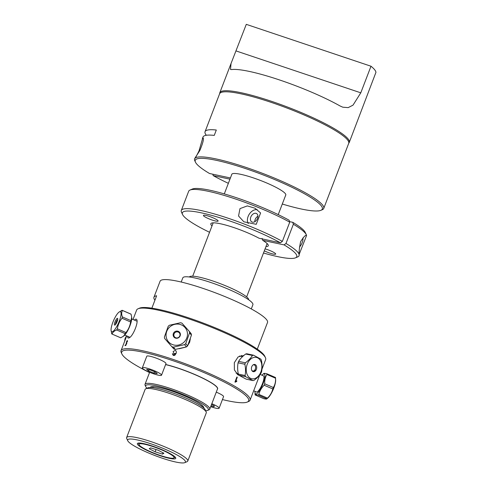 <?xml version="1.0" encoding="UTF-8"?>
<svg xmlns="http://www.w3.org/2000/svg" width="487" height="487" viewBox="0 0 487 487"><rect width="100%" height="100%" fill="white"/><g stroke="black" fill="none" stroke-linecap="round" stroke-linejoin="round"><path stroke-width="0.73" d="M154.945 300.162A57.539 9.016 21 0 1 153.935 297.259A57.539 9.016 21 0 1 156.625 295.779L151.871 308.174M153.935 297.259L160.083 281.236A57.539 9.016 21 0 1 177.956 281.297A57.539 9.016 21 0 1 237.254 301.934A57.539 9.016 21 0 1 267.515 322.479L257.282 349.136M181.207 282.028L182.82 277.84A37.529 5.881 21 0 1 194.477 277.876A37.529 5.881 21 0 1 233.157 291.336A37.529 5.881 21 0 1 252.893 304.74L251.286 308.928M189.346 276.987A31.752 4.973 21 0 1 199.159 277.127A31.752 4.973 21 0 1 231.544 288.365A31.752 4.973 21 0 1 248.613 299.736M210.694 406.675A10.282 1.613 -159 0 0 219.113 408.216A10.282 1.613 -159 0 0 218.34 407.138A10.282 1.613 -159 0 0 211.827 403.717M211.528 404.502L214.463 405.994L213.83 406.712L210.999 405.878M219.113 408.216L223.557 396.637A10.282 1.613 -159 0 0 222.784 395.56A10.282 1.613 -159 0 0 216.271 392.145M213.83 406.712L214.164 405.841M142.411 367.709A10.282 1.613 -159 0 0 142.338 367.813A10.282 1.613 -159 0 0 151.36 372.999A10.282 1.613 -159 0 0 161.532 375.179A10.282 1.613 -159 0 0 152.875 370.132A10.282 1.613 -159 0 0 142.411 367.709M153.959 373.145L148.626 371.021L146.605 369.371L149.917 369.846L155.25 371.971L157.271 373.62L153.959 373.145L154.519 371.684M148.626 371.021L149.119 369.736M161.532 375.179L165.976 363.606A10.282 1.613 -159 0 0 157.319 358.554A10.282 1.613 -159 0 0 146.855 356.131A10.282 1.613 -159 0 0 146.782 356.234L142.338 367.813M252.473 222.157A4.809 3.348 119.8 0 1 251.779 221.895A4.809 3.348 119.8 0 1 251.268 216.064A4.809 3.348 119.8 0 1 256.564 213.556A4.809 3.348 119.8 0 1 257.319 218.925A4.809 3.348 119.8 0 1 252.473 222.157M299.128 254.847L299.067 255.73L299.182 254.762C298.848 252.558 299.316 248.2 300.595 241.686C303.73 236.7 305.72 234.655 306.56 235.531L299.201 254.336M289.564 221.628L292.736 222.303L293.363 224.251A63.085 9.88 21 0 1 306.299 234.697A63.085 9.88 21 0 1 306.56 235.531M293.363 224.251L285.985 243.482L284.067 244.888A61.265 9.6 21 0 1 295.487 257.842A61.265 9.6 21 0 1 263.497 252.997M299.182 254.762A63.085 9.88 -159 0 0 285.985 243.482M260.6 212.953L256.241 224.312L243.871 221.798L238.545 216.003L239.988 208.613L247.341 205.904L255.03 208.235L260.6 212.953M248.242 223.606A8.663 6.027 119.8 0 1 249.326 214.103A8.663 6.027 119.8 0 1 257.313 209.757M209.556 232.293A61.265 9.6 21 0 1 182.54 214.487A61.265 9.6 21 0 1 215.266 216.386A61.265 9.6 21 0 1 280.439 242.806L282.357 241.4A63.085 9.88 -159 0 0 219.558 215.467A63.085 9.88 -159 0 0 181.31 210.457A63.085 9.88 -159 0 0 181.493 212.21L182.54 214.487M295.487 257.842L297.794 256.856A63.085 9.88 -159 0 0 299.079 255.736M216.252 219.4A7.859 1.23 21 0 1 218.109 221.049A7.859 1.23 21 0 1 210.329 219.381A7.859 1.23 21 0 1 203.432 215.412A7.859 1.23 21 0 1 208.357 216.088A7.859 1.23 21 0 1 216.252 219.4M289.108 220.221A61.265 9.6 -159 0 0 232.476 196.419A61.265 9.6 -159 0 0 192.298 189.066L189.997 190.058A63.085 9.88 21 0 1 231.404 197.643A63.085 9.88 21 0 1 289.735 222.175L289.108 220.221M306.299 234.697L305.246 232.421A61.265 9.6 -159 0 0 292.736 222.303M284.067 244.888L262.73 240.341L262.097 238.393M211.997 225.938A30.754 4.815 -159 0 1 211.486 223.149A30.754 4.815 -159 0 1 231.002 226.638A30.754 4.815 -159 0 1 259.102 238.259L280.439 242.806M265.939 246.641A30.754 4.815 -159 0 0 268.179 244.912A30.754 4.815 -159 0 0 262.73 240.341M265.08 248.863A7.859 1.23 21 0 1 275.691 254.08A7.859 1.23 21 0 1 264.319 250.86M282.357 241.4L289.735 222.175M181.31 210.457L188.688 191.233A63.085 9.88 21 0 1 189.997 190.058M254.811 221.707A4.566 3.178 119.8 0 1 256.978 216.91A4.566 3.178 119.8 0 1 257.933 216.271M303.024 237.772A10.282 7.153 119.8 0 1 299.475 247.104M202.75 137.931L203.049 137.797C204.01 138.838 202.939 143.087 199.828 150.544L194.855 158.269C195.092 158.494 196.486 156.017 199.037 150.83L202.75 137.931M282.296 204.029A68.052 10.659 21 0 0 320.909 210.323A68.052 10.659 21 0 0 262.603 174.711A68.052 10.659 21 0 0 195.451 162.165A68.052 10.659 21 0 0 209.538 173.512L230.418 177.962M231.727 174.547A28.934 4.535 21 0 1 260.411 180.433A28.934 4.535 21 0 1 285.662 195.25M229.949 179.167L213.166 175.594L212.868 174.218M228.36 183.325A68.052 10.659 21 0 1 213.166 175.594M320.909 210.323L322.291 209.727A69.148 10.83 -159 0 0 323.727 208.436A69.148 10.83 -159 0 0 307.413 193.942A69.148 10.83 -159 0 0 237.948 164.795A69.148 10.83 -159 0 0 194.617 158.878A69.148 10.83 -159 0 0 194.818 160.795L195.451 162.165M206.336 135.27A69.148 10.83 21 0 1 205.051 131.697A69.148 10.83 21 0 1 216.307 130.029L214.25 135.398A69.148 10.83 -159 0 0 202.988 137.066L202.367 138.685M205.051 131.697L219.607 93.778A69.148 10.83 21 0 1 262.937 99.701A69.148 10.83 21 0 1 332.402 128.842A69.148 10.83 21 0 1 348.716 143.336L323.727 208.436M360.788 92.822L353.014 105.149L348.168 107.627L342.811 107.201L340.042 105.959A69.331 10.86 -159 0 0 231.648 69.556L230.528 69.495L231.021 63.541L246.282 24.35L370.991 66.232L360.788 92.822L236.073 50.94M348.789 143.093A69.331 10.86 -159 0 0 349.27 142.399L375.946 72.338A69.331 10.86 -159 0 0 370.991 66.232M349.27 142.399A69.331 10.86 -159 0 0 271.332 101.253A69.331 10.86 -159 0 0 219.826 92.707A69.331 10.86 -159 0 0 219.716 93.547M165.598 364.599A34.662 5.43 21 0 1 209.319 381.674A34.662 5.43 21 0 1 217.5 388.943L209.739 409.159A34.662 5.43 -159 0 0 201.563 401.891A34.662 5.43 -159 0 0 166.737 387.281A34.662 5.43 -159 0 0 145.016 384.316A34.662 5.43 -159 0 0 145.114 385.278L145.747 386.641A33.573 5.26 21 0 1 164.356 387.883A33.573 5.26 21 0 1 200.413 402.737A33.573 5.26 21 0 1 207.639 410.401A33.573 5.26 21 0 1 205.636 410.736M207.639 410.401L209.02 409.804A34.662 5.43 -159 0 0 209.739 409.159M147.013 388.23A33.573 5.26 21 0 1 145.747 386.641M203.785 408.015A28.696 4.493 -159 0 0 178.601 393.545A28.696 4.493 -159 0 0 150.203 387.451M134.339 320.062L135.587 319.192C140.39 318.273 132.726 338.258 128.361 338.021L127.941 337.984L127.564 336.267M135.587 319.192L136.037 319.247M237.285 374.375A10.209 7.153 102 0 0 238.307 374.022M242.441 356.612A10.209 7.153 102 0 0 241.254 355.425M238.91 375.252L237.942 374.82L234.387 369.925L234.32 362.693L238.137 356.892L243.859 355.467M247.25 402.073L248.632 401.483A69.099 10.824 -159 0 0 250.062 400.192A69.099 10.824 -159 0 0 233.76 385.704A69.099 10.824 -159 0 0 164.344 356.581A69.099 10.824 -159 0 0 121.05 350.664A69.099 10.824 -159 0 0 121.251 352.582L121.878 353.952A68.003 10.653 21 0 1 159.584 356.46A68.003 10.653 21 0 1 232.616 386.55A68.003 10.653 21 0 1 247.25 402.073A68.003 10.653 21 0 1 222.431 399.571M149.521 372.567A68.003 10.653 21 0 1 121.878 353.952M133.018 319.49L136.634 310.067A69.099 10.824 21 0 1 138.065 308.776A69.099 10.824 21 0 1 184.859 317.548A69.099 10.824 21 0 1 249.35 345.1A69.099 10.824 21 0 1 265.452 357.671A69.099 10.824 21 0 1 265.652 359.589L261.945 369.237M237.066 377.09A69.099 10.824 21 0 1 237.297 377.224L235.787 381.163L236.895 380.895L236.664 381.491L235.215 382.192A69.099 10.824 -159 0 0 235.13 382.143A69.099 10.824 -159 0 0 234.941 382.039L236.883 376.987A69.099 10.824 21 0 1 237.066 377.09M173.962 353.672L173.116 351.553L175.332 350.348C176.282 350.987 176.55 351.998 176.136 353.379L174.784 355.315L173.305 355.467L172.374 353.745L172.995 353.897L173.536 354.974L174.115 354.98L175.436 353.41L173.962 353.672M125.847 344.924L126.754 341.174L127.393 340.486L127.387 341.813L127.198 340.991L126.395 342.288L126.291 343.365L126.937 342.878L125.78 345.49A69.099 10.824 -159 0 0 125.001 345.63L125.226 345.039A69.099 10.824 21 0 1 125.847 344.924M190.326 338.763L189.668 342.203L187.921 345.125M185.535 347.182L178.966 348.783M217.391 389.229A34.754 5.442 -159 0 0 209.416 381.607A34.754 5.442 -159 0 0 165.635 364.495M265.452 357.671L264.818 356.307A68.003 10.653 -159 0 0 248.973 343.932A68.003 10.653 -159 0 0 185.498 316.818A68.003 10.653 -159 0 0 139.452 308.18L138.065 308.776M251.803 370.443A3.141 2.204 102 0 0 252.729 371.003A3.141 2.204 102 0 0 255.535 368.385A3.141 2.204 102 0 0 254.037 364.854A3.141 2.204 102 0 0 252.966 364.988M254.202 364.428L254.214 364.903M254.841 369.974L255.882 370.315M252.948 380.591L246.172 379.148L238.892 375.233L245.661 376.676L252.948 380.591A12.918 9.052 102 0 0 254.05 380.323C257.142 378.034 259.492 375.58 261.105 372.975A12.918 9.052 102 0 0 261.635 371.544C262.298 367.947 262.219 364.197 261.409 360.283A12.918 9.052 102 0 0 260.825 359.114L253.544 355.206L246.775 353.763A12.918 9.052 -78 0 0 245.667 354.025L252.436 355.467C250.823 358.079 248.473 360.526 245.381 362.815L238.612 361.372C240.225 358.767 242.575 356.32 245.667 354.025M238.088 362.809L244.858 364.252C245.673 368.16 245.746 371.916 245.083 375.507L238.313 374.065C237.498 370.157 237.425 366.401 238.088 362.809A12.918 9.052 -78 0 1 238.612 361.372M245.381 362.815A12.918 9.052 102 0 0 244.858 364.252M260.929 371.764A10.915 7.652 -78 0 1 250.123 378.101A10.915 7.652 -78 0 1 247.408 363.777A10.915 7.652 -78 0 1 257.976 358.036A10.915 7.652 -78 0 1 260.929 371.764M251.724 366.821A3.695 2.593 -78 0 1 256.308 365.719A3.695 2.593 -78 0 1 254.123 371.672A3.695 2.593 -78 0 1 251.724 366.821M245.083 375.507A12.918 9.052 102 0 0 245.661 376.676M253.544 355.206A12.918 9.052 102 0 0 252.436 355.467M238.892 375.233A12.918 9.052 -78 0 1 238.313 374.065M254.865 370.096A12.918 9.052 -78 0 1 254.336 371.532M264.739 383.805C264.526 380.292 265.251 377.188 266.919 374.491L275.539 378.216C275.752 381.723 275.027 384.827 273.359 387.524L264.739 383.805A12.918 3.257 -66.6 0 1 264.161 385.229L272.781 388.955C271.965 392.419 270.2 395.474 267.503 398.123L258.877 394.397C259.699 390.933 261.458 387.877 264.161 385.229M273.359 387.524A12.918 3.257 113.4 0 1 272.781 388.955M258.232 395.097L266.852 398.823C266.76 399.182 265.725 399.133 263.753 398.676L255.133 394.951C255.225 394.592 256.259 394.64 258.232 395.097A12.918 3.257 -66.6 0 0 258.877 394.397M267.503 398.123A12.918 3.257 113.4 0 1 266.852 398.823L267.917 397.958A10.915 2.752 -66.6 0 0 273.164 389.618A10.915 2.752 -66.6 0 0 275.642 380.073L275.532 378.082A12.918 3.257 113.4 0 1 275.539 378.216M255.06 394.227A12.918 3.257 -66.6 0 0 255.066 394.354A12.918 3.257 -66.6 0 0 255.133 394.951M275.532 378.082A12.918 3.257 113.4 0 0 275.472 377.486L266.846 373.76C264.873 373.304 263.838 373.255 263.747 373.614M266.919 374.491A12.918 3.257 -66.6 0 0 266.846 373.76M235.142 381.522A8.784 2.216 -66.6 0 0 236.018 380.56M253.684 390.763L256.479 391.974A8.784 2.216 -66.6 0 0 262 384.791A8.784 2.216 -66.6 0 0 263.449 375.854L260.119 374.412M261.945 375.203A10.915 2.752 113.4 0 1 262.688 374.479A10.915 2.752 113.4 0 1 264.916 374.96A10.915 2.752 113.4 0 1 260.612 388.809A10.915 2.752 113.4 0 1 254.975 392.577A10.915 2.752 113.4 0 1 254.957 392.364A10.915 2.752 113.4 0 1 254.981 391.323M125.883 338.063L125.329 337.948L126.644 335.872M124.672 341.223L124.861 339.409A12.918 9.052 -78 0 1 125.329 337.948M124.861 339.409L125.329 339.512M111.054 330.18A10.915 2.752 113.4 0 1 111.919 325.048A10.915 2.752 113.4 0 1 118.785 312.295A10.915 2.752 113.4 0 1 120.368 317.847A10.915 2.752 113.4 0 1 114.871 329.474A10.915 2.752 113.4 0 1 111.054 330.18L111.742 333.893A12.918 3.257 -66.6 0 0 111.961 334.033A12.918 3.257 -66.6 0 0 112.089 334.076C112.667 332.298 114.183 330.929 116.643 329.967L125.269 333.692L123.521 336.194L120.709 337.801A12.918 3.257 113.4 0 1 120.587 337.759L111.961 334.033M120.709 337.801L112.089 334.076M125.975 332.56L117.355 328.835C117.957 324.896 119.504 321.365 121.994 318.248L130.613 321.974C130.005 325.906 128.465 329.437 125.975 332.56A12.918 3.257 113.4 0 1 125.269 333.692M116.643 329.967A12.918 3.257 -66.6 0 0 117.355 328.835M130.979 320.653L122.353 316.927C121.44 314.365 121.464 312.204 122.432 310.456L131.058 314.182L131.703 317.226L130.979 320.653A12.918 3.257 113.4 0 1 130.613 321.974M121.994 318.248A12.918 3.257 -66.6 0 0 122.353 316.927M130.711 313.999A12.918 3.257 113.4 0 1 130.833 314.042A12.918 3.257 113.4 0 1 131.058 314.182M122.432 310.456A12.918 3.257 -66.6 0 0 122.213 310.316A12.918 3.257 -66.6 0 0 122.091 310.274L118.785 312.295M114.603 323.045A3.695 0.931 113.4 0 1 117.544 318.346A3.695 0.931 113.4 0 1 116.034 323.8A3.695 0.931 113.4 0 1 114.603 323.045M123.521 336.194L124.015 335.78A10.915 2.752 -66.6 0 0 131.04 322.461A10.915 2.752 -66.6 0 0 131.74 317.895L131.703 317.226M117.738 319.35A3.141 0.791 -66.6 0 0 115.675 323.216A3.141 0.791 -66.6 0 0 115.48 324.579M189.577 332.864L191.428 335.147L187.592 345.892L185.742 343.609L189.577 332.864A12.918 12.315 -39 0 0 189.309 331.404L181.974 323.179A12.918 12.315 -39 0 0 180.549 322.741L169.385 325.255A12.918 12.315 -39 0 0 168.222 326.278L164.393 337.022A12.918 12.315 -39 0 0 164.661 338.483L173.841 348.99L164.661 338.483M175.271 349.429L173.421 347.146L184.585 344.632L186.436 346.914L175.271 349.429A12.918 12.315 141 0 1 173.841 348.99M171.99 346.707A12.918 12.315 -39 0 0 173.421 347.146M187.592 345.892A12.918 12.315 141 0 1 186.436 346.914M184.585 344.632A12.918 12.315 -39 0 0 185.742 343.609M173.141 344.814A10.915 10.404 141 0 1 166.791 331.257A10.915 10.404 141 0 1 180.981 324.732A10.915 10.404 141 0 1 186.74 338.088A10.915 10.404 141 0 1 173.141 344.814M177.992 331.233A3.695 3.525 141 0 1 179.106 337.302A3.695 3.525 141 0 1 173.189 335.476A3.695 3.525 141 0 1 177.992 331.233M189.309 331.404L191.154 333.686A12.918 12.315 141 0 1 191.428 335.147M177.986 331.976A3.141 2.995 -39 0 0 174.504 336.876A3.141 2.995 -39 0 0 178.832 337.223A3.141 2.995 -39 0 0 177.986 331.976M206.184 411.929L205.137 409.652A30.937 4.846 -159 0 0 204.723 409.001A30.937 4.846 -159 0 0 176.678 394.367A30.937 4.846 -159 0 0 148.109 387.762L145.802 388.748A32.751 5.132 21 0 1 176.057 395.748A32.751 5.132 21 0 1 205.745 411.241A32.751 5.132 21 0 1 206.184 411.929A32.751 5.132 21 0 1 206.281 412.836L187.775 461.049A32.751 5.132 -159 0 0 187.239 459.448A32.751 5.132 -159 0 0 155.109 443.06A32.751 5.132 -159 0 0 126.62 437.57A32.751 5.132 -159 0 0 126.711 438.483L127.764 440.759A30.937 4.846 21 0 1 152.291 444.272A30.937 4.846 21 0 1 184.926 460.562A30.937 4.846 21 0 1 184.792 462.65A30.937 4.846 21 0 1 154.817 455.509A30.937 4.846 21 0 1 127.764 440.759M126.62 437.57L145.126 389.363A32.751 5.132 21 0 1 145.802 388.748M184.792 462.65L187.093 461.658A32.751 5.132 -159 0 0 187.775 461.049M137.693 444.619A20.564 3.22 21 0 1 137.784 443.237A20.564 3.22 21 0 1 157.709 447.979A20.564 3.22 21 0 1 175.691 457.786A20.564 3.22 21 0 1 159.383 455.448A20.564 3.22 21 0 1 137.693 444.619M162.481 454.109L155.128 451.833L149.199 448.71L150.623 447.87L157.977 450.146L163.906 453.263L162.481 454.109L162.993 452.782M156.01 449.538L155.128 451.833M150.702 445.842A18.768 2.94 21 0 1 168.192 452.977A18.768 2.94 21 0 1 173.682 458.06A18.768 2.94 21 0 1 155.499 453.732A18.768 2.94 21 0 1 139.087 444.783A18.768 2.94 21 0 1 150.702 445.842M246.641 296.9L267.12 243.555M278.229 214.615L285.845 194.776M192.706 276.196L213.184 222.851M224.294 193.911L231.909 174.072M194.617 158.878L194.855 158.263M219.826 92.707L231.021 63.541M145.016 384.316L149.625 372.305M250.062 400.192L259.796 374.844M121.05 350.664L126.717 335.902M242.544 356.636L239.567 356.003M238.24 373.675L236.11 373.225M252.059 370.857L252.729 371.003M253.374 364.708L254.037 364.854M254.957 392.364L255.066 394.354M262.688 374.479L263.82 373.517M236.755 377.309L237.193 377.498M122.213 310.316L130.833 314.042M124.757 335.056L129.785 337.223M131.721 318.93L136.938 321.183M180.373 334.137L179.386 332.919M175.49 338.094L174.504 336.876M201.734 406.408L202.111 405.421M152.808 387.628L153.186 386.641M173.682 458.06L175.393 457.323M139.087 444.783L138.308 443.091"/></g></svg>
